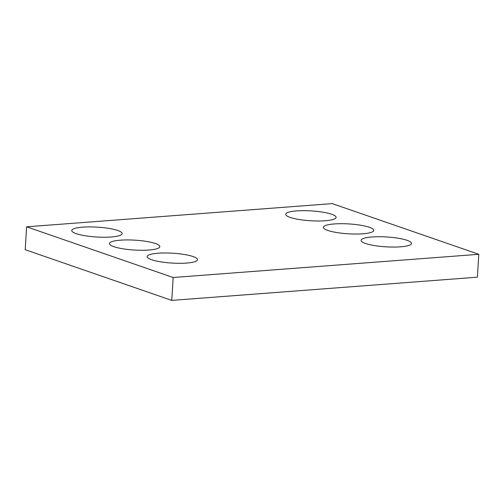 <?xml version="1.0" encoding="UTF-8"?>
<svg xmlns="http://www.w3.org/2000/svg" width="504" height="504" viewBox="0 0 504 504"><rect width="100%" height="100%" fill="white"/><g stroke="black" fill="none" stroke-linecap="round" stroke-linejoin="round"><path stroke-width="0.76" d="M173.162 277.502L478.8 254.306L332.237 203.61L26.599 226.813L173.162 277.502L171.763 300.39L477.401 277.187L478.8 254.306M171.763 300.39L25.2 249.694L26.599 226.813M290.121 217.407A25.238 4.946 -176.5 0 1 285.711 214.288A25.238 4.946 -176.5 0 1 311.207 210.893A25.238 4.946 -176.5 0 1 336.092 217.369A25.238 4.946 -176.5 0 1 318.213 220.998A25.238 4.946 -176.5 0 1 290.121 217.407M327.808 230.441A25.238 4.946 -176.5 0 1 323.404 227.323A25.238 4.946 -176.5 0 1 348.894 223.927A25.238 4.946 -176.5 0 1 373.785 230.404A25.238 4.946 -176.5 0 1 355.9 234.032A25.238 4.946 -176.5 0 1 327.808 230.441M365.495 243.476A25.238 4.946 -176.5 0 1 361.091 240.358A25.238 4.946 -176.5 0 1 386.581 236.962A25.238 4.946 -176.5 0 1 411.472 243.438A25.238 4.946 -176.5 0 1 393.586 247.067A25.238 4.946 -176.5 0 1 365.495 243.476M76.173 233.648A25.238 4.946 -176.5 0 1 71.77 230.53A25.238 4.946 -176.5 0 1 97.259 227.134A25.238 4.946 -176.5 0 1 122.151 233.61A25.238 4.946 -176.5 0 1 104.265 237.239A25.238 4.946 -176.5 0 1 76.173 233.648M113.866 246.683A25.238 4.946 -176.5 0 1 109.456 243.564A25.238 4.946 -176.5 0 1 134.946 240.169A25.238 4.946 -176.5 0 1 159.837 246.645A25.238 4.946 -176.5 0 1 141.958 250.274A25.238 4.946 -176.5 0 1 113.866 246.683M151.553 259.718A25.238 4.946 -176.5 0 1 147.143 256.599A25.238 4.946 -176.5 0 1 172.639 253.203A25.238 4.946 -176.5 0 1 197.524 259.68A25.238 4.946 -176.5 0 1 179.644 263.308A25.238 4.946 -176.5 0 1 151.553 259.718"/></g></svg>

